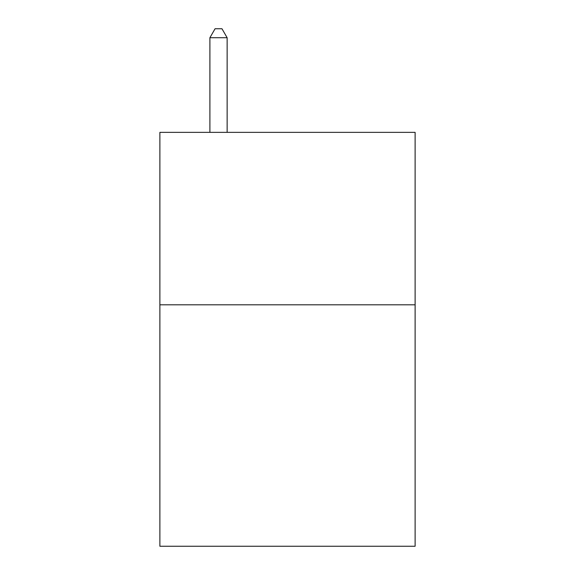 <?xml version="1.0" encoding="UTF-8"?>
<svg xmlns="http://www.w3.org/2000/svg" width="575" height="575" viewBox="0 0 575 575"><rect width="100%" height="100%" fill="white"/><g stroke="black" fill="none" stroke-linecap="round" stroke-linejoin="round"><path stroke-width="0.86" d="M415.114 304.815L415.114 546.25L159.886 546.25L159.886 132.358L415.114 132.358L415.114 304.815L159.886 304.815M227.139 132.358L227.139 37.72L209.897 37.72L209.897 132.358M209.897 37.72L215.072 28.75L221.964 28.75L227.139 37.72"/></g></svg>
